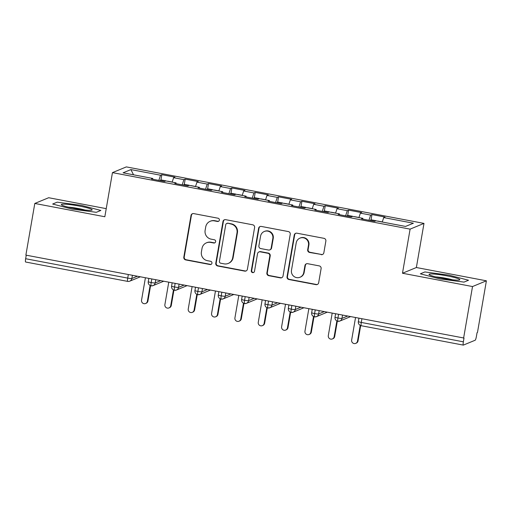 <?xml version="1.0" encoding="UTF-8"?>
<svg xmlns="http://www.w3.org/2000/svg" width="512" height="512" viewBox="0 0 512 512"><rect width="100%" height="100%" fill="white"/><g stroke="black" fill="none" stroke-linecap="round" stroke-linejoin="round"><path stroke-width="0.77" d="M219.373 220.147A1.651 1.626 -112.4 0 0 218.048 218.221L193.702 213.6A2.362 2.317 -112.4 0 0 191.014 215.482L183.814 257.165A2.362 2.317 -112.4 0 0 185.702 259.917L210.048 264.538A1.651 1.626 -112.4 0 0 211.936 263.219A1.651 1.626 -112.4 0 0 210.611 261.293L207.462 260.698A7.558 7.424 -112.4 0 1 201.408 251.898L202.01 248.422A7.558 7.424 -112.4 0 1 210.618 242.4L213.773 243.002A1.651 1.626 -112.4 0 0 215.654 241.683A1.651 1.626 -112.4 0 0 214.33 239.757L211.181 239.162A7.558 7.424 -112.4 0 1 205.126 230.355L205.728 226.886A7.558 7.424 -112.4 0 1 214.342 220.864L217.491 221.466A1.651 1.626 -112.4 0 0 219.373 220.147M321.152 254.656A2.362 2.317 -112.4 0 0 323.846 252.774L325.862 241.082A2.362 2.317 -112.4 0 0 323.974 238.33L296.934 233.197A2.362 2.317 -112.4 0 0 294.24 235.078L287.04 276.762A2.362 2.317 -112.4 0 0 288.934 279.514L315.974 284.646A2.362 2.317 -112.4 0 0 318.662 282.765L321.107 268.64A2.362 2.317 -112.4 0 0 319.213 265.888L307.642 263.693A2.362 2.317 -112.4 0 0 304.947 265.568L303.738 272.576A6.317 6.208 -112.4 0 1 293.734 276.288A6.317 6.208 -112.4 0 1 291.482 270.246L296.224 242.803A6.317 6.208 -112.4 0 1 306.227 239.091A6.317 6.208 -112.4 0 1 308.48 245.133L307.693 249.709A2.362 2.317 -112.4 0 0 309.581 252.461L321.574 254.483A2.362 2.317 -112.4 0 0 322.662 254.426M106.234 208.646L48.678 197.722L34.797 203.456L25.875 255.123L464.013 338.042L463.36 341.818A3.61 0.576 100.7 0 0 463.322 345.101A3.61 0.576 100.7 0 0 463.379 345.094L475.162 340.23A3.61 0.576 100.7 0 0 476.403 336.435L477.056 332.659L477.472 332.486L486.4 280.813L416.365 267.52L423.987 223.398L410.106 229.133L402.483 273.248L472.518 286.547L463.59 338.214M34.797 203.456L104.832 216.749L112.454 172.627L410.106 229.133M254.598 227.552A2.362 2.317 -112.4 0 0 252.71 224.8L225.67 219.667A2.362 2.317 -112.4 0 0 222.976 221.549L215.776 263.232A2.362 2.317 -112.4 0 0 217.67 265.984L244.71 271.117A2.362 2.317 -112.4 0 0 247.398 269.235L254.598 227.552M261.299 226.432L288.339 231.565A2.362 2.317 -112.4 0 1 290.234 234.317L283.034 276A2.362 2.317 -112.4 0 1 280.339 277.882L268.768 275.686A2.362 2.317 -112.4 0 1 266.88 272.934L269.798 256.026A2.362 2.317 -112.4 0 0 267.904 253.274L260.23 251.821A2.362 2.317 -112.4 0 0 257.536 253.702L254.496 271.302A1.651 1.626 -112.4 0 1 251.878 272.275A1.651 1.626 -112.4 0 1 251.29 270.694L258.611 228.314A2.362 2.317 -112.4 0 1 261.299 226.432M423.987 223.398L126.336 166.899L112.454 172.627M133.536 174.803L130.893 169.587L123.072 172.819L152.717 178.445L151.411 178.982L164.486 181.466L165.792 180.928L176.064 182.88L174.758 183.418L187.834 185.901L189.139 185.357L199.411 187.309L198.106 187.846L211.174 190.33L212.48 189.792L222.752 191.744L221.446 192.282L234.522 194.758L235.827 194.221L246.099 196.173L244.794 196.71L257.869 199.194L259.174 198.656L269.446 200.602L268.141 201.146L281.21 203.622L282.515 203.085L292.787 205.037L291.482 205.574L304.557 208.058L305.862 207.52L316.134 209.466L314.829 210.003L327.904 212.486L329.21 211.949L339.475 213.901L338.176 214.438L351.245 216.922L352.55 216.378L362.822 218.33L361.517 218.867L374.592 221.35L375.898 220.813L405.542 226.438L413.37 223.213L383.718 217.581L382.272 222.022M130.893 169.587L160.544 175.219L158.848 180.397M160.947 179.898L161.85 174.682L160.544 175.219M161.85 174.682L174.918 177.158L173.619 177.696L183.891 179.648L182.195 184.826M184.288 184.333L185.19 179.11L183.891 179.648M185.19 179.11L198.266 181.594L196.96 182.131L207.232 184.083L205.542 189.261M207.635 188.762L208.538 183.539L207.232 184.083M208.538 183.539L221.613 186.022L220.307 186.56L230.579 188.512L228.883 193.69M230.982 193.197L231.885 187.974L230.579 188.512M231.885 187.974L244.954 190.458L243.654 190.995L253.926 192.941L252.23 198.125M254.323 197.626L255.226 192.403L253.926 192.941M255.226 192.403L268.301 194.886L266.995 195.424L277.267 197.376L275.578 202.554M277.67 202.061L278.573 196.838L277.267 197.376M278.573 196.838L291.648 199.315L290.342 199.859L300.614 201.805L298.918 206.982M301.018 206.49L301.92 201.267L300.614 201.805M301.92 201.267L314.989 203.75L313.69 204.288L323.955 206.24L322.266 211.418M324.358 210.918L325.261 205.702L323.955 206.24M325.261 205.702L338.336 208.179L337.03 208.717L347.302 210.669L345.613 215.846M347.706 215.354L348.608 210.131L347.302 210.669M348.608 210.131L361.683 212.614L360.378 213.152L370.65 215.098L368.954 220.282M371.053 219.782L371.955 214.56L370.65 215.098M371.955 214.56L385.024 217.043L383.718 217.581M362.822 218.33L362.829 219.117M339.475 213.901L339.482 214.688M360.378 213.152L358.925 217.587M316.134 209.466L316.141 210.253M337.03 208.717L335.578 213.158M292.787 205.037L292.794 205.824M313.69 204.288L312.237 208.73M269.446 200.602L269.446 201.389M290.342 199.859L288.89 204.294M246.099 196.173L246.106 196.96M266.995 195.424L265.542 199.866M222.752 191.744L222.758 192.531M243.654 190.995L242.202 195.43M199.411 187.309L199.411 188.096M220.307 186.56L218.854 191.002M176.064 182.88L176.07 183.667M196.96 182.131L195.507 186.573M26.253 255.194L25.645 258.726L127.718 278.099L128.326 274.573M25.664 262.003A3.61 0.576 -79.3 0 1 25.6 262.01A3.61 0.576 -79.3 0 1 25.645 258.726M152.717 178.445L152.723 179.232M173.619 177.696L172.166 182.138M472.518 286.547L486.4 280.813M100.858 210.445L81.299 205.363L57.203 202.157L52.659 204.032L72.218 209.114L96.314 212.314L100.858 210.445L96.314 212.314L72.218 209.114L52.659 204.032L57.203 202.157L81.299 205.363L100.858 210.445M416.365 267.52L402.483 273.248M424.883 271.949L420.339 273.824L439.898 278.906L464 282.112L468.538 280.237L448.986 275.155L424.883 271.949L448.986 275.155L468.538 280.237L464 282.112L439.898 278.906L420.339 273.824L424.883 271.949M151.789 279.027L151.181 282.554A3.61 0.576 100.7 0 0 151.136 285.843A3.61 0.576 100.7 0 0 151.142 285.843A3.61 0.576 100.7 0 0 151.2 285.83A3.61 3.546 -112.4 0 0 155.194 282.938L160.614 280.698M175.136 283.456L174.528 286.989A3.61 0.576 100.7 0 0 174.483 290.272L174.483 290.272A3.61 0.576 100.7 0 0 174.547 290.266A3.61 3.546 -112.4 0 0 178.541 287.373L183.962 285.133M198.477 287.891L197.869 291.418A3.61 0.576 100.7 0 0 197.83 294.701A3.61 0.576 100.7 0 0 197.83 294.707A3.61 0.576 100.7 0 0 197.888 294.694A3.61 3.546 -112.4 0 0 201.888 291.802L207.309 289.562M221.824 292.32L221.216 295.846A3.61 0.576 100.7 0 0 221.171 299.136A3.61 0.576 100.7 0 0 221.178 299.136A3.61 0.576 100.7 0 0 221.235 299.13A3.61 3.546 -112.4 0 0 225.229 296.23L230.65 293.997M245.171 296.749L244.557 300.282A3.61 0.576 100.7 0 0 244.518 303.565L244.518 303.565A3.61 0.576 100.7 0 0 244.582 303.558A3.61 3.546 -112.4 0 0 248.576 300.666L253.997 298.426M268.512 301.184L267.904 304.71A3.61 0.576 100.7 0 0 267.866 308L267.866 308A3.61 0.576 100.7 0 0 267.923 307.994A3.61 3.546 -112.4 0 0 271.923 305.094L277.344 302.861M291.859 305.613L291.251 309.146A3.61 0.576 100.7 0 0 291.206 312.429A3.61 0.576 100.7 0 0 291.213 312.429A3.61 0.576 100.7 0 0 291.27 312.422A3.61 3.546 -112.4 0 0 295.264 309.53L300.685 307.29M315.206 310.048L314.592 313.574A3.61 0.576 100.7 0 0 314.554 316.864L314.554 316.864A3.61 0.576 100.7 0 0 314.618 316.851A3.61 3.546 -112.4 0 0 318.611 313.958L324.032 311.718M338.547 314.477L337.939 318.01A3.61 0.576 100.7 0 0 337.894 321.293A3.61 0.576 100.7 0 0 337.901 321.293A3.61 0.576 100.7 0 0 337.958 321.286A3.61 3.546 -112.4 0 0 341.958 318.394L347.379 316.154M218.605 221.267A1.651 1.626 -112.4 0 1 217.914 221.286L214.758 220.691A7.558 7.424 -112.4 0 0 210.598 221.114L210.176 221.286M206.458 242.822L206.874 242.65A7.558 7.424 -112.4 0 1 211.04 242.227L214.189 242.829A1.651 1.626 -112.4 0 0 214.886 242.803M192.614 213.658A2.362 2.317 -112.4 0 0 191.43 215.309L184.23 256.992A2.362 2.317 -112.4 0 0 186.125 259.744L210.47 264.365A1.651 1.626 -112.4 0 0 211.168 264.346M224.582 219.725A2.362 2.317 -112.4 0 0 223.398 221.376L216.198 263.059A2.362 2.317 -112.4 0 0 218.093 265.811L245.133 270.944A2.362 2.317 -112.4 0 0 246.214 270.886M227.629 223.386A1.651 1.626 -112.4 0 0 225.747 224.704L219.424 261.293A1.651 1.626 -112.4 0 0 220.749 263.219L224.07 263.853A7.558 7.424 -112.4 0 0 232.685 257.83L237.005 232.819A7.558 7.424 -112.4 0 0 230.95 224.019L228.051 223.213A1.651 1.626 -112.4 0 0 227.142 223.309L226.72 223.482M228.237 263.43L228.659 263.258A7.558 7.424 -112.4 0 0 233.107 257.658L232.685 257.83M228.051 223.213L231.373 223.846A7.558 7.424 -112.4 0 1 237.427 232.646L233.107 257.658M258.931 251.949L259.347 251.776A2.362 2.317 -112.4 0 1 260.653 251.648L268.326 253.101A2.362 2.317 -112.4 0 1 270.221 255.853L267.296 272.762A2.362 2.317 -112.4 0 0 269.19 275.507L280.762 277.709A2.362 2.317 -112.4 0 0 281.85 277.651M260.218 226.49A2.362 2.317 -112.4 0 0 259.034 228.141L251.712 270.515A1.651 1.626 -112.4 0 0 253.728 272.422M272.826 238.483A6.317 6.208 -112.4 0 0 264.288 231.482A6.317 6.208 -112.4 0 0 260.57 236.16L258.899 245.824A2.362 2.317 -112.4 0 0 260.787 248.576L268.467 250.035A2.362 2.317 -112.4 0 0 271.155 248.154L272.826 238.483L273.248 238.31A6.317 6.208 -112.4 0 0 264.71 231.309L264.288 231.482M269.766 249.901L270.189 249.728A2.362 2.317 -112.4 0 0 271.578 247.981L271.155 248.154M273.248 238.31L271.578 247.981M299.942 238.131L300.358 237.952A6.317 6.208 -112.4 0 1 308.902 244.96L308.109 249.536A2.362 2.317 -112.4 0 0 310.003 252.282L321.574 254.483M300.019 277.254L300.442 277.082A6.317 6.208 -112.4 0 0 304.16 272.403L303.738 272.576M306.554 263.744A2.362 2.317 -112.4 0 0 305.37 265.395L304.16 272.403M295.846 233.248A2.362 2.317 -112.4 0 0 294.662 234.899L287.462 276.589A2.362 2.317 -112.4 0 0 289.357 279.341L316.397 284.474A2.362 2.317 -112.4 0 0 317.478 284.416M165.51 181.043A4.813 0.768 -79.3 0 1 165.728 180.832A4.813 0.768 -79.3 0 1 165.811 180.826L160.909 179.891A4.813 0.768 100.7 0 0 160.826 179.904A4.813 0.768 100.7 0 0 160.314 180.672M167.501 181.254A4.813 0.768 -79.3 0 1 167.597 181.19A4.813 0.768 -79.3 0 1 167.68 181.178L172.198 182.035M147.379 301.274L147.93 301.043A3.008 2.957 67.6 0 1 146.157 303.27L145.613 303.501A3.008 2.957 -112.4 0 0 147.379 301.274L150.112 285.478M145.408 277.811L141.549 300.16A3.008 2.957 -112.4 0 0 145.613 303.501M147.93 301.043L150.579 285.69M188.858 185.472A4.813 0.768 -79.3 0 1 189.075 185.267A4.813 0.768 -79.3 0 1 189.158 185.254L184.256 184.326A4.813 0.768 100.7 0 0 184.173 184.333A4.813 0.768 100.7 0 0 183.661 185.107M190.848 185.683A4.813 0.768 -79.3 0 1 190.944 185.619A4.813 0.768 -79.3 0 1 191.027 185.613L195.546 186.47M170.726 305.702L171.277 305.478A3.008 2.957 67.6 0 1 169.504 307.706L168.96 307.93A3.008 2.957 -112.4 0 0 170.726 305.702L173.453 289.907M168.749 282.246L164.89 304.595A3.008 2.957 -112.4 0 0 168.96 307.93M171.277 305.478L173.926 290.118M212.205 189.907A4.813 0.768 -79.3 0 1 212.422 189.696A4.813 0.768 -79.3 0 1 212.506 189.69L207.603 188.755A4.813 0.768 100.7 0 0 207.52 188.768A4.813 0.768 100.7 0 0 207.002 189.536M214.195 190.118A4.813 0.768 -79.3 0 1 214.285 190.054A4.813 0.768 -79.3 0 1 214.368 190.042L218.886 190.899M194.074 310.131L194.618 309.907A3.008 2.957 67.6 0 1 192.851 312.134L192.301 312.358A3.008 2.957 -112.4 0 0 194.074 310.131L196.8 294.342M192.096 286.675L188.237 309.024A3.008 2.957 -112.4 0 0 192.301 312.358M194.618 309.907L197.274 294.554M235.546 194.336A4.813 0.768 -79.3 0 1 235.763 194.131A4.813 0.768 -79.3 0 1 235.846 194.118L230.944 193.19A4.813 0.768 100.7 0 0 230.861 193.197A4.813 0.768 100.7 0 0 230.349 193.971M237.536 194.547A4.813 0.768 -79.3 0 1 237.632 194.483A4.813 0.768 -79.3 0 1 237.715 194.47L242.234 195.328M217.414 314.566L217.965 314.342A3.008 2.957 67.6 0 1 216.192 316.57L215.648 316.794A3.008 2.957 -112.4 0 0 217.414 314.566L220.147 298.771M215.443 291.11L211.584 313.459A3.008 2.957 -112.4 0 0 215.648 316.794M217.965 314.342L220.614 298.982M258.893 198.771A4.813 0.768 -79.3 0 1 259.11 198.56A4.813 0.768 -79.3 0 1 259.194 198.547L254.291 197.619A4.813 0.768 100.7 0 0 254.208 197.632A4.813 0.768 100.7 0 0 253.696 198.4M260.883 198.982A4.813 0.768 -79.3 0 1 260.979 198.918A4.813 0.768 -79.3 0 1 261.062 198.906L265.581 199.763M240.762 318.995L241.312 318.771A3.008 2.957 67.6 0 1 239.539 320.998L238.989 321.222A3.008 2.957 -112.4 0 0 240.762 318.995L243.488 303.206M238.784 295.539L234.925 317.888A3.008 2.957 -112.4 0 0 238.989 321.222M241.312 318.771L243.962 303.418M79.494 206.106A15.642 1.6 9.8 0 0 61.536 204.896A15.642 1.6 9.8 0 0 74.022 208.365A15.642 1.6 9.8 0 0 91.878 210.138A15.642 1.6 9.8 0 0 79.494 206.106M84.915 210.003A11.846 1.21 9.8 0 0 78.458 208.531A11.846 1.21 9.8 0 0 68.141 207.11M447.174 275.904A15.642 1.6 9.8 0 0 429.222 274.694A15.642 1.6 9.8 0 0 441.709 278.163A15.642 1.6 9.8 0 0 459.565 279.93A15.642 1.6 9.8 0 0 447.174 275.904M452.602 279.802A11.846 1.21 9.8 0 0 446.138 278.33A11.846 1.21 9.8 0 0 435.827 276.902M282.24 203.2A4.813 0.768 -79.3 0 1 282.458 202.995A4.813 0.768 -79.3 0 1 282.534 202.982L277.632 202.048A4.813 0.768 100.7 0 0 277.555 202.061A4.813 0.768 100.7 0 0 277.037 202.829M284.23 203.411A4.813 0.768 -79.3 0 1 284.32 203.347A4.813 0.768 -79.3 0 1 284.403 203.334L288.922 204.192M264.109 323.43L264.653 323.2A3.008 2.957 67.6 0 1 262.886 325.427L262.336 325.658A3.008 2.957 -112.4 0 0 264.109 323.43L266.835 307.635M262.131 299.968L258.272 322.323A3.008 2.957 -112.4 0 0 262.336 325.658M264.653 323.2L267.309 307.846M305.581 207.635A4.813 0.768 -79.3 0 1 305.798 207.424A4.813 0.768 -79.3 0 1 305.882 207.411L300.979 206.483A4.813 0.768 100.7 0 0 300.896 206.496A4.813 0.768 100.7 0 0 300.384 207.264M307.571 207.84A4.813 0.768 -79.3 0 1 307.667 207.776A4.813 0.768 -79.3 0 1 307.75 207.77L312.269 208.627M287.45 327.859L288 327.635A3.008 2.957 67.6 0 1 286.227 329.862L285.683 330.086A3.008 2.957 -112.4 0 0 287.45 327.859L290.182 312.07M285.478 304.403L281.619 326.752A3.008 2.957 -112.4 0 0 285.683 330.086M288 327.635L290.65 312.275M328.928 212.064A4.813 0.768 -79.3 0 1 329.146 211.853A4.813 0.768 -79.3 0 1 329.229 211.846L324.326 210.912A4.813 0.768 100.7 0 0 324.243 210.925A4.813 0.768 100.7 0 0 323.725 211.693M330.918 212.275A4.813 0.768 -79.3 0 1 331.014 212.211A4.813 0.768 -79.3 0 1 331.098 212.198L335.616 213.056M310.797 332.294L311.347 332.064A3.008 2.957 67.6 0 1 309.574 334.291L309.024 334.515A3.008 2.957 -112.4 0 0 310.797 332.294L313.523 316.499M308.819 308.832L304.96 331.181A3.008 2.957 -112.4 0 0 309.024 334.515M311.347 332.064L313.997 316.71M352.275 216.493A4.813 0.768 -79.3 0 1 352.493 216.288A4.813 0.768 -79.3 0 1 352.57 216.275L347.667 215.347A4.813 0.768 100.7 0 0 347.59 215.354A4.813 0.768 100.7 0 0 347.072 216.128M354.266 216.704A4.813 0.768 -79.3 0 1 354.355 216.64A4.813 0.768 -79.3 0 1 354.438 216.634L358.957 217.491M334.144 336.723L334.688 336.499A3.008 2.957 67.6 0 1 332.922 338.726L332.371 338.95A3.008 2.957 -112.4 0 0 334.144 336.723L336.87 320.928M332.166 313.267L328.307 335.616A3.008 2.957 -112.4 0 0 332.371 338.95M334.688 336.499L337.344 321.139M375.616 220.928A4.813 0.768 -79.3 0 1 375.834 220.717A4.813 0.768 -79.3 0 1 375.917 220.71L371.014 219.776A4.813 0.768 100.7 0 0 370.931 219.789A4.813 0.768 100.7 0 0 370.419 220.557M377.606 221.139A4.813 0.768 -79.3 0 1 377.702 221.075A4.813 0.768 -79.3 0 1 377.786 221.062L382.304 221.92M357.485 341.152L358.035 340.928A3.008 2.957 67.6 0 1 356.262 343.155L355.718 343.379A3.008 2.957 -112.4 0 0 357.485 341.152L360.218 325.363M355.514 317.696L351.648 340.045A3.008 2.957 -112.4 0 0 355.718 343.379M358.035 340.928L360.685 325.574M140.25 276.832L129.728 281.178A3.61 3.546 -112.4 0 1 127.738 281.382A3.61 0.576 -79.3 0 1 127.674 281.389A3.61 0.576 -79.3 0 1 127.718 278.099A3.61 0.371 9.8 0 0 131.853 278.502L137.267 276.269M361.894 318.906L361.286 322.438L463.36 341.818M358.912 318.342L358.355 321.562A3.61 0.371 9.8 0 0 361.286 322.438A3.61 0.576 100.7 0 0 361.242 325.722A3.61 0.576 100.7 0 0 361.306 325.715M132.397 275.341L131.853 278.502A3.61 3.546 -112.4 0 1 129.728 281.178A3.61 3.61 0 0 1 127.674 281.389L25.6 262.01M148.806 278.458L148.256 281.677A3.61 0.371 9.8 0 0 151.181 282.554A3.61 0.371 9.8 0 0 155.194 282.938L155.744 279.776M179.085 284.205L178.541 287.366A3.61 0.371 9.8 0 1 174.528 286.989A3.61 0.371 9.8 0 1 171.597 286.112A3.61 3.61 0 0 0 174.483 290.272L176.416 290.042L186.944 285.696M202.432 288.64L201.888 291.802A3.61 0.371 9.8 0 1 197.869 291.418A3.61 0.371 9.8 0 1 194.944 290.541A3.61 3.61 0 0 0 197.83 294.701M225.779 293.069L225.229 296.23A3.61 0.371 9.8 0 1 221.216 295.846A3.61 0.371 9.8 0 1 218.291 294.976A3.61 3.61 0 0 0 221.171 299.136L223.104 298.906L233.632 294.56M249.12 297.504L248.576 300.666A3.61 0.371 9.8 0 1 244.557 300.282A3.61 0.371 9.8 0 1 241.632 299.405A3.61 3.61 0 0 0 244.518 303.565L246.451 303.334L256.979 298.995M272.467 301.933L271.923 305.094A3.61 0.371 9.8 0 1 267.904 304.71A3.61 0.371 9.8 0 1 264.979 303.84A3.61 3.61 0 0 0 267.866 308L269.798 307.77L280.32 303.424M295.814 306.362L295.264 309.523A3.61 0.371 9.8 0 1 291.251 309.146A3.61 0.371 9.8 0 1 288.326 308.269A3.61 3.61 0 0 0 291.206 312.429L293.139 312.198L303.667 307.853M319.155 310.797L318.611 313.958A3.61 0.371 9.8 0 1 314.592 313.574A3.61 0.371 9.8 0 1 311.667 312.698A3.61 3.61 0 0 0 314.554 316.864L316.486 316.634L327.014 312.288M342.502 315.226L341.958 318.387A3.61 0.371 9.8 0 1 337.939 318.01A3.61 0.371 9.8 0 1 335.014 317.133A3.61 3.61 0 0 0 337.894 321.293L339.834 321.062L350.355 316.717M214.758 220.691L214.342 220.864M214.189 242.829L213.773 243.002M211.04 242.227L210.618 242.4M210.47 264.365L210.048 264.538M186.125 259.744L185.702 259.917M184.23 256.992L183.814 257.165M191.43 215.309L191.014 215.482M217.914 221.286L217.491 221.466M245.133 270.944L244.71 271.117M218.093 265.811L217.67 265.984M216.198 263.059L215.776 263.232M223.398 221.376L222.976 221.549M237.427 232.646L237.005 232.819M231.373 223.846L230.95 224.019M280.762 277.709L280.339 277.882M269.19 275.507L268.768 275.686M267.296 272.762L266.88 272.934M270.221 255.853L269.798 256.026M268.326 253.101L267.904 253.274M260.653 251.648L260.23 251.821M251.712 270.515L251.29 270.694M259.034 228.141L258.611 228.314M310.003 252.282L309.581 252.461M308.109 249.536L307.693 249.709M308.902 244.96L308.48 245.133M305.37 265.395L304.947 265.568M316.397 284.474L315.974 284.646M289.357 279.341L288.934 279.514M287.462 276.589L287.04 276.762M294.662 234.899L294.24 235.078M358.355 321.562A3.61 3.61 0 0 0 361.242 325.722L463.322 345.101M148.256 281.677A3.61 3.61 0 0 0 151.136 285.843L153.069 285.613L163.597 281.267M172.154 282.893L171.597 286.112M195.501 287.322L194.944 290.541M218.842 291.757L218.291 294.976M197.83 294.707L199.763 294.477L210.285 290.131M242.189 296.186L241.632 299.405M265.536 300.614L264.979 303.84M288.877 305.05L288.326 308.269M312.224 309.478L311.667 312.698M335.571 313.914L335.014 317.133"/></g></svg>
